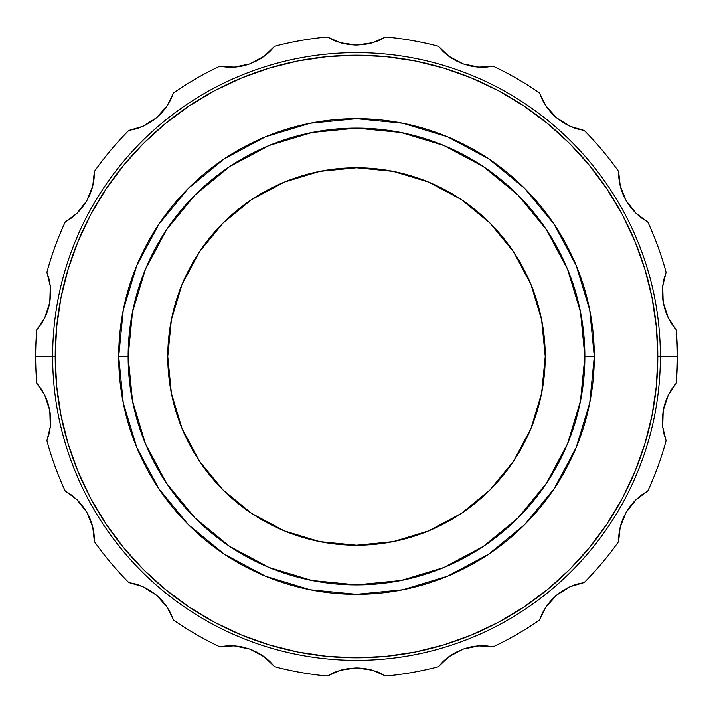 <?xml version="1.0" encoding="UTF-8"?>
<svg xmlns="http://www.w3.org/2000/svg" width="713" height="713" viewBox="0 0 713 713"><rect width="100%" height="100%" fill="white"/><g stroke="black" fill="none" stroke-linecap="round" stroke-linejoin="round"><path stroke-width="1.07" d="M545.231 356.5A188.731 188.731 0 0 1 356.5 545.231A188.731 188.731 0 0 1 167.769 356.5L171.387 393.318L182.127 428.727L199.569 461.356L223.044 489.956L251.644 513.431L284.273 530.873L319.682 541.613L356.5 545.231L393.318 541.613L428.727 530.873L461.356 513.431L489.956 489.956L513.431 461.356L530.873 428.727L541.613 393.318L545.231 356.5L541.613 319.682L530.873 284.273L513.431 251.644L489.956 223.044L461.356 199.569L428.727 182.127L393.318 171.387L356.5 167.769L319.682 171.387L284.273 182.127L251.644 199.569L223.044 223.044L199.569 251.644L182.127 284.273L171.387 319.682L167.769 356.5A188.731 188.731 0 0 1 356.5 167.769A188.731 188.731 0 0 1 545.231 356.5M118.697 356.5L128.126 356.5A228.374 228.374 0 0 1 356.5 128.126A228.374 228.374 0 0 1 584.874 356.5L594.303 356.5A237.803 237.803 0 0 0 356.5 118.697A237.803 237.803 0 0 0 118.697 356.5L123.26 402.89L136.798 447.506L158.767 488.619L188.348 524.652L224.381 554.233L265.494 576.202L310.11 589.74L356.5 594.303L402.89 589.74L447.506 576.202L488.619 554.233L524.652 524.652L554.233 488.619L576.202 447.506L589.74 402.89L594.303 356.5L589.74 310.11L576.202 265.494L554.233 224.381L524.652 188.348L488.619 158.767L447.506 136.798L402.89 123.26L356.5 118.697L310.11 123.26L265.494 136.798L224.381 158.767L188.348 188.348L158.767 224.381L136.798 265.494L123.26 310.11L118.697 356.5A237.803 237.803 0 0 0 356.5 594.303A237.803 237.803 0 0 0 594.303 356.5L584.874 356.5A228.374 228.374 0 0 1 356.5 584.874A228.374 228.374 0 0 1 128.126 356.5L118.697 356.5M663.188 302.437L668.117 317.543L676.236 329.762A320.85 320.85 0 0 1 677.35 356.5L660.363 356.5A303.863 303.863 0 0 1 356.5 660.363A303.863 303.863 0 0 1 52.637 356.5L55.204 356.5A301.296 301.296 0 0 1 356.5 55.204A301.296 301.296 0 0 1 657.796 356.5L660.363 356.5A303.863 303.863 0 0 0 356.5 52.637A303.863 303.863 0 0 0 52.637 356.5A303.863 303.863 0 0 1 356.5 52.637A303.863 303.863 0 0 1 660.363 356.5L677.35 356.5A320.85 320.85 0 0 0 676.236 329.762L672.038 324.308L668.304 317.918L665.238 310.529L663.179 302.401L662.341 294.095L662.689 286.136L664.026 278.819L666.094 272.268A320.85 320.85 0 0 0 647.805 222.019L641.994 218.33L636.308 213.606L630.898 207.706L626.183 200.781L622.556 193.25L620.158 185.656L618.911 178.321L618.617 171.459A320.85 320.85 0 0 0 584.25 130.497L577.521 129.017L570.56 126.522L563.457 122.832L556.657 117.93L550.677 112.101L545.828 105.782L542.138 99.321L539.518 92.966A320.85 320.85 0 0 0 493.218 66.238L486.391 67.138L478.993 67.182L471.061 66.14L462.995 63.858L455.375 60.427L448.655 56.149L442.987 51.336L438.352 46.265A320.85 320.85 0 0 0 385.688 36.978L379.583 40.169L372.649 42.735L364.842 44.473L356.482 45.088L348.149 44.464L340.368 42.744L333.399 40.16L327.312 36.978A320.85 320.85 0 0 0 274.648 46.265L270.004 51.345L264.363 56.131L257.616 60.436L249.969 63.876L241.93 66.14L234.033 67.182L226.6 67.138L219.782 66.238A320.85 320.85 0 0 0 173.482 92.966L170.853 99.33L167.19 105.756L162.323 112.11L156.316 117.957L149.534 122.832L142.466 126.513L135.461 129.017L128.75 130.497A320.85 320.85 0 0 0 94.383 171.459L94.089 178.339L92.85 185.63L90.444 193.259L86.799 200.808L82.093 207.715L76.71 213.588L70.988 218.338L65.195 222.019A320.85 320.85 0 0 0 46.906 272.268L48.983 278.836L50.302 286.109L50.659 294.104L49.812 302.446L47.762 310.538L44.705 317.9L40.953 324.317L36.764 329.762A320.85 320.85 0 0 0 35.65 356.5L52.637 356.5L35.65 356.5A320.85 320.85 0 0 1 36.764 329.762L44.91 317.499L46.559 313.791M677.35 356.5A320.85 320.85 0 0 1 676.236 383.238A320.85 320.85 0 0 0 677.35 356.5M670.434 321.795L671.958 324.192M662.671 286.35L663.188 302.472L665.202 310.422M666.245 313.292L668.072 317.463M662.35 294.273L662.93 300.877M662.635 286.635L662.359 290.628M663.981 278.97L663.322 282.018M647.805 222.019L636.308 213.606L626.183 200.781L636.005 213.312L647.805 222.019A320.85 320.85 0 0 1 666.094 272.268L662.644 286.581M639.632 216.52L641.7 218.107M620.212 185.861L626.219 200.834L630.827 207.617M632.681 209.836L635.943 213.258M622.69 193.606L625.426 199.426M556.684 117.957L570.177 126.353L584.25 130.497A320.85 320.85 0 0 1 618.617 171.459L620.265 186.093L621.38 189.988M618.929 178.482L619.339 181.574M574.678 128.117L577.387 128.973M545.944 105.961L556.71 117.975L563.359 122.77M565.855 124.222L570.097 126.317M550.793 112.235L555.48 116.914M493.218 66.238L478.993 67.182L462.995 63.858L478.575 67.156L493.218 66.238A320.85 320.85 0 0 1 539.518 92.966L546.078 106.157L548.457 109.437M542.21 99.463L543.663 102.226M483.414 67.272L486.257 67.147M448.825 56.274L463.058 63.885L470.945 66.113M473.949 66.648L478.476 67.147M455.536 60.516L461.543 63.314M385.688 36.978L372.649 42.735L356.482 45.088L372.248 42.851L385.688 36.978A320.85 320.85 0 0 1 438.352 46.265L449.021 56.416L452.381 58.689M443.317 51.648L445.402 53.546M376.838 41.309L379.254 40.311M340.573 42.798L356.545 45.088L364.726 44.482M367.578 43.992L372.168 42.878M348.327 44.491L354.931 45.062M250.005 63.858L264.024 56.38L274.648 46.265A320.85 320.85 0 0 1 327.312 36.978L340.805 42.869L344.736 43.849M333.541 40.222L336.429 41.407M267.812 53.359L269.906 51.443M260.165 58.965L263.944 56.434M234.247 67.165L250.031 63.849L257.411 60.543M242.108 66.104L248.507 64.384M173.473 92.984L173.482 92.966A320.85 320.85 0 0 1 219.782 66.238L234.479 67.147L238.516 66.728M226.752 67.147L229.871 67.28M156.334 117.93L167.083 105.925M169.48 101.977L170.683 99.668M142.662 126.433L156.361 117.912L162.243 112.191M164.106 109.989L166.904 106.184M149.855 122.636L155.113 118.937M94.383 171.459L92.85 185.63L86.799 200.808L92.752 186.04L94.383 171.459A320.85 320.85 0 0 1 128.75 130.497L142.876 126.335L146.522 124.561M135.622 128.973L138.589 128.028M93.706 181.289L94.054 178.705M76.87 213.437L86.834 200.754L90.399 193.366M91.398 190.656L92.726 186.12M82.209 207.572L86.006 202.144M49.821 302.41L50.356 286.528L46.906 272.268A320.85 320.85 0 0 1 65.195 222.019L77.04 213.276L79.856 210.362M71.122 218.24L73.591 216.342M49.625 281.742L49.01 278.961M44.803 317.704L49.83 302.374L50.659 294.219M50.659 291.162L50.365 286.626M47.878 310.182L49.527 303.97M41.211 323.943L42.709 321.554M36.791 383.264L36.764 383.238A320.85 320.85 0 0 1 35.65 356.5A320.85 320.85 0 0 0 36.764 383.238L40.962 388.692L44.696 395.082L47.762 402.471L49.821 410.599L50.659 418.905L50.311 426.864L48.974 434.181L46.906 440.732A320.85 320.85 0 0 0 65.195 490.981A320.85 320.85 0 0 1 46.906 440.732L50.356 426.419L50.641 422.372M49.812 410.563L44.785 395.26M42.566 391.205L41.167 388.995M50.329 426.659L49.812 410.528L47.798 402.578M46.817 399.859L44.919 395.528M50.65 418.531L50.07 412.123M49.019 434.021L49.678 430.982M73.368 496.48L71.113 494.751M65.293 491.034L71.006 494.67L76.692 499.394L82.102 505.294L86.817 512.219L82.173 505.383M92.788 527.139L86.781 512.166L76.835 499.528M80.221 503.039L77.066 499.751M90.382 519.581L87.574 513.574M92.717 526.854L91.62 523.012M94.071 534.518L93.661 531.426M128.795 582.512L128.75 582.503A320.85 320.85 0 0 1 94.383 541.541A320.85 320.85 0 0 0 128.75 582.503L135.479 583.983L142.44 586.478L149.543 590.168L156.343 595.07L162.323 600.899L167.172 607.218L170.862 613.679L173.482 620.034A320.85 320.85 0 0 0 219.782 646.762A320.85 320.85 0 0 1 173.482 620.034L166.922 606.843L164.543 603.563M156.316 595.043L142.627 586.558M138.322 584.883L135.835 584.09M167.056 607.039L156.29 595.025L149.641 590.23M147.003 588.697L142.903 586.683M162.074 600.613L157.52 596.086M170.781 613.536L169.338 610.774M234.078 645.826L219.782 646.762L226.609 645.862L234.007 645.818L241.939 646.86L250.005 649.142L234.203 645.835M229.586 645.728L226.975 645.835M264.175 656.726L249.942 649.115L242.055 646.887M239.211 646.37L234.515 645.853M257.464 652.484L251.457 649.686M219.782 646.762L234.007 645.818L250.005 649.142L257.625 652.573L264.345 656.851L270.013 661.664L274.648 666.735A320.85 320.85 0 0 0 327.312 676.022A320.85 320.85 0 0 1 274.648 666.735L263.979 656.584L260.619 654.311M269.897 661.557L267.598 659.454M336.162 671.691L333.532 672.778M340.413 670.247L327.312 676.022L333.417 672.831L340.351 670.265L348.158 668.527L356.518 667.912L340.538 670.211M372.418 670.202L356.455 667.912L348.274 668.518M345.27 669.035L340.832 670.122M364.477 668.482L358.069 667.938M438.379 666.7L438.352 666.735A320.85 320.85 0 0 1 385.688 676.022L372.195 670.131L368.264 669.15M379.182 672.653L376.571 671.593M462.995 649.142L448.798 656.753M445.188 659.641L443.263 661.397M478.753 645.835L462.969 649.151L455.482 652.511M452.978 653.946L449.047 656.566M470.892 646.896L464.493 648.616M539.554 619.927L539.518 620.034A320.85 320.85 0 0 1 493.218 646.762L478.521 645.853L474.484 646.272M486.239 645.853L483.129 645.72M543.52 611.023L542.21 613.545M556.666 595.07L545.917 607.075M570.338 586.576L556.639 595.088L550.757 600.809M548.787 603.136L546.096 606.808M563.145 590.364L557.887 594.063M570.07 586.692L566.479 588.439M577.387 584.027L574.411 584.972M618.617 541.497L618.617 541.541A320.85 320.85 0 0 1 584.25 582.503A320.85 320.85 0 0 0 618.617 541.541L618.911 534.661L620.15 527.37L622.556 519.741L626.201 512.192L622.601 519.634M636.13 499.563L626.166 512.246L620.203 527.174M619.294 531.711L618.946 534.295M621.549 522.495L620.274 526.88M630.666 505.579L626.994 510.856M620.167 527.308L618.617 541.541L620.15 527.37L626.201 512.192L630.907 505.285L636.29 499.412L642.012 494.662L647.805 490.981A320.85 320.85 0 0 0 666.094 440.732A320.85 320.85 0 0 1 647.805 490.981L635.96 499.724L633.144 502.638M641.878 494.76L639.409 496.658M663.179 410.59L662.671 426.695M663.375 431.258L663.928 433.816M668.197 395.287L663.17 410.626L662.341 418.781M662.332 421.668L662.635 426.392M665.184 402.631L663.473 409.03M662.689 426.829L666.094 440.732L664.017 434.164L662.698 426.891L662.341 418.896L663.188 410.554L665.238 402.462L668.295 395.1L672.047 388.683L676.236 383.238L668.09 395.501L666.441 399.209M671.958 388.817L670.291 391.446M327.312 676.022L340.351 670.265L356.518 667.912L364.851 668.536L372.632 670.256L379.601 672.84L385.688 676.022A320.85 320.85 0 0 0 438.352 666.735L442.996 661.655L448.637 656.869L455.384 652.564L463.031 649.124L471.07 646.86L478.967 645.818L486.4 645.862L493.218 646.762A320.85 320.85 0 0 0 539.518 620.034L542.147 613.67L545.81 607.244L550.677 600.89L556.684 595.043L563.466 590.168L570.534 586.487L577.539 583.983L584.25 582.503L570.124 586.665M76.746 499.439L65.195 490.981L76.692 499.394L86.817 512.219L90.444 519.75L92.842 527.344L94.089 534.679L94.383 541.541L92.735 526.907M52.637 356.5A303.863 303.863 0 0 0 356.5 660.363A303.863 303.863 0 0 0 660.363 356.5L657.796 356.5A301.296 301.296 0 0 1 356.5 657.796A301.296 301.296 0 0 1 55.204 356.5L52.637 356.5M55.204 356.5L56.657 326.964L60.988 297.722L68.172 269.042L78.136 241.199L90.783 214.47L105.979 189.105L123.59 165.363L143.447 143.447L165.363 123.59L189.105 105.979L214.47 90.783L241.199 78.136L269.042 68.172L297.722 60.988L326.964 56.657L356.5 55.204L386.036 56.657L415.278 60.988L443.958 68.172L471.801 78.136L498.53 90.783L523.895 105.979L547.637 123.59L569.553 143.447L589.41 165.363L607.021 189.105L622.217 214.47L634.864 241.199L644.828 269.042L652.012 297.722L656.343 326.964L657.796 356.5L656.343 386.036L652.012 415.278L644.828 443.958L634.864 471.801L622.217 498.53L607.021 523.895L589.41 547.637L569.553 569.553L547.637 589.41L523.895 607.021L498.53 622.217L471.801 634.864L443.958 644.828L415.278 652.012L386.036 656.343L356.5 657.796L326.964 656.343L297.722 652.012L269.042 644.828L241.199 634.864L214.47 622.217L189.105 607.021L165.363 589.41L143.447 569.553L123.59 547.637L105.979 523.895L90.783 498.53L78.136 471.801L68.172 443.958L60.988 415.278L56.657 386.036L55.204 356.5M128.126 356.5L132.52 311.946L145.514 269.104L166.619 229.622L195.014 195.014L229.622 166.619L269.104 145.514L311.946 132.52L356.5 128.126L401.054 132.52L443.896 145.514L483.378 166.619L517.986 195.014L546.381 229.622L567.486 269.104L580.48 311.946L584.874 356.5L580.48 401.054L567.486 443.896L546.381 483.378L517.986 517.986L483.378 546.381L443.896 567.486L401.054 580.48L356.5 584.874L311.946 580.48L269.104 567.486L229.622 546.381L195.014 517.986L166.619 483.378L145.514 443.896L132.52 401.054L128.126 356.5M530.873 428.727L513.467 461.302M513.431 461.356L489.956 489.956L461.409 513.396M461.356 513.431L428.727 530.873M284.273 530.873L251.698 513.467M251.644 513.431L223.044 489.956L199.604 461.409M199.569 461.356L182.127 428.727M182.127 284.273L199.533 251.698M199.569 251.644L223.044 223.044L251.591 199.604M251.644 199.569L284.273 182.127M428.727 182.127L461.302 199.533M461.356 199.569L489.956 223.044L513.396 251.591M513.431 251.644L530.873 284.273M356.482 45.088L340.368 42.744L327.312 36.978M274.648 46.265L264.363 56.131L249.969 63.876L234.033 67.182L219.782 66.238M462.995 63.858L448.655 56.149L438.352 46.265M584.25 130.497L570.56 126.522L556.657 117.93L545.828 105.782L539.518 92.966M626.183 200.781L620.158 185.656L618.617 171.459M676.236 329.762L668.304 317.918L663.179 302.401L662.689 286.136L666.094 272.268M666.094 440.732L662.698 426.891L663.188 410.554L668.295 395.1L676.236 383.238M626.201 512.192L636.29 499.412L647.805 490.981M584.25 582.503L570.534 586.487L556.684 595.043L545.81 607.244L539.518 620.034L545.846 607.191M493.218 646.762L478.967 645.818L463.031 649.124L448.637 656.869L438.352 666.735L448.691 656.825M356.518 667.912L372.632 670.256L385.688 676.022M250.005 649.142L264.345 656.851L274.648 666.735M173.482 620.034L167.172 607.218L156.343 595.07L142.44 586.478L128.75 582.503L142.502 586.505M86.817 512.219L92.842 527.344L94.383 541.541M46.906 440.732L50.311 426.864L49.821 410.599L44.696 395.082L36.764 383.238L44.723 395.136M46.906 272.268L50.302 286.109L49.812 302.446L44.705 317.9L36.764 329.762M86.799 200.808L76.71 213.588L65.195 222.019M128.75 130.497L142.466 126.513L156.316 117.957L167.19 105.756L173.482 92.966L167.154 105.818"/></g></svg>
